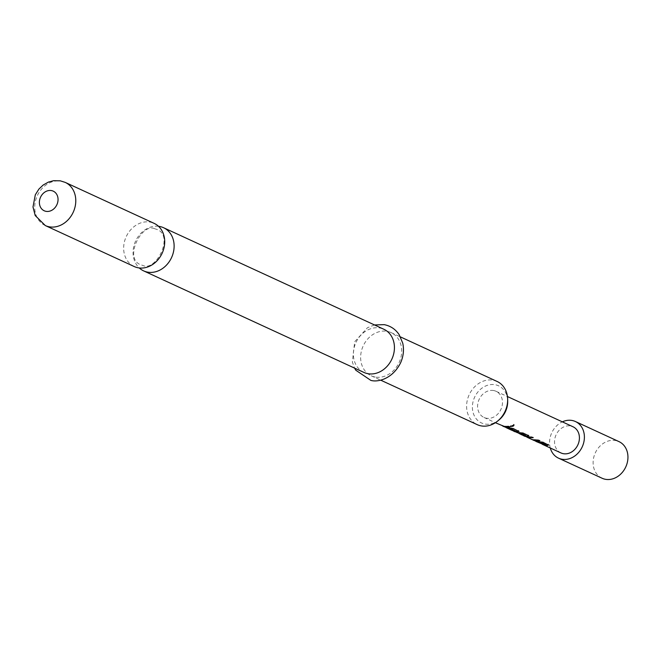 <?xml version="1.0" encoding="UTF-8"?>
<svg xmlns="http://www.w3.org/2000/svg" width="660" height="660" viewBox="0 0 660 660"><rect width="100%" height="100%" fill="white"/><g stroke="black" fill="none" stroke-linecap="round" stroke-linejoin="round"><path stroke-width="0.49" stroke-dasharray="3.3 2.47" d="M510.675 426.088L513.983 424.9M158.491 226.297A23.768 19.775 -65.3 0 0 135.63 241.015A23.768 19.775 -65.3 0 0 139.285 267.96M537.298 441.672L533.61 439.873L537.372 441.4L542.941 441.969L548.592 445.013M543.947 444.741L540.268 442.934L545.49 444.576M534.072 440.179L525.129 435.955L527.464 436.829L531.613 436.747L532.727 437.531M527.456 437.44L532.744 439.543L538.271 439.816L539.385 440.599M517.621 432.564L521.821 434.528L515.221 431.392L517.556 432.267L523.132 432.836L528.775 435.88M523.817 435.501L517.49 430.617L511.087 427.663L512.688 429.693L521.664 434.519L525.509 435.369M515.864 431.805L515.072 431.64L515.765 432.069M507.573 427.977L503.893 426.17L507.647 427.696L513.224 428.266L518.867 431.318M514.222 431.038L510.543 429.239L515.773 430.881M504.347 426.476L500.635 424.669L504.397 426.195L508.546 426.112L509.66 426.896M602.085 478.236A20.171 16.78 114.7 0 1 594.487 454.872A20.171 16.78 114.7 0 1 615.582 440.534A20.171 16.78 114.7 0 1 618.973 441.606M550.283 448.016A20.171 16.78 114.7 0 1 562.345 421.847M493.647 390.53A14.405 11.987 -65.3 0 0 478.574 400.777A14.405 11.987 -65.3 0 0 484.011 417.466A14.405 11.987 -65.3 0 0 486.436 418.225A14.405 11.987 -65.3 0 0 501.501 407.987A14.405 11.987 -65.3 0 0 496.072 391.298A14.405 11.987 -65.3 0 0 493.647 390.53M560.951 452.933A14.405 11.987 114.7 0 1 555.514 436.243A14.405 11.987 114.7 0 1 570.587 425.997A14.405 11.987 114.7 0 1 573.012 426.764M542.306 444.295L541.53 443.982M535.656 441.235L534.88 440.913M531.91 439.494L527.456 437.349M526.49 436.904L525.129 435.955L525.665 436.639M522.423 435.121L517.283 430.79L510.881 427.845L512.506 429.907L521.227 434.61M520.03 434.016L517.382 432.704M516.582 432.333L515.221 431.392M512.589 430.601L511.805 430.279M505.931 427.531L505.156 427.21M502.672 426.03L501.897 425.708M499.133 419.834A20.444 17.012 114.7 0 1 484.918 424.025A20.444 17.012 114.7 0 1 473.137 401.321A20.444 17.012 114.7 0 1 495.157 384.73A20.444 17.012 114.7 0 1 507.697 401.255M497.087 381.455A23.768 19.775 -65.3 0 0 493.086 380.193A23.768 19.775 -65.3 0 0 468.22 397.089A23.768 19.775 -65.3 0 0 477.188 424.627M134.236 266.549A23.768 19.775 114.7 0 1 125.268 239.011A23.768 19.775 114.7 0 1 150.133 222.115A23.768 19.775 114.7 0 1 154.135 223.369M375.21 377.041A23.768 19.775 114.7 0 1 371.209 375.779A23.768 19.775 114.7 0 1 362.249 348.241A23.768 19.775 114.7 0 1 387.115 331.345A23.768 19.775 114.7 0 1 391.108 332.607A23.768 19.775 114.7 0 1 400.075 360.145A23.768 19.775 114.7 0 1 375.21 377.041M363.949 372.438A23.768 19.775 114.7 0 1 354.989 344.899A23.768 19.775 114.7 0 1 379.855 328.003A23.768 19.775 114.7 0 1 383.856 329.257M525.129 435.955L525.772 436.367M45.301 225.555A23.768 19.775 114.7 0 1 36.341 198.017A23.768 19.775 114.7 0 1 61.199 181.12A23.768 19.775 114.7 0 1 65.2 182.383M154.646 228.715C141.883 222.568 123.395 258.423 140.745 264.792L143.129 265.543C155.892 271.689 174.372 235.834 157.03 229.465L154.646 228.715M534.996 440.649L536.522 441.35M515.295 431.566L517.349 432.514M517.44 432.556L520.971 434.189M505.271 426.946L506.797 427.655M484.011 417.466L495.388 422.713M496.072 391.298L507.457 396.544M371.209 375.779L380.572 380.102M374.484 324.943L367.48 327.707L354.667 341.781L352.366 362.092L354.585 368.115M391.108 332.607L400.48 336.922M502.021 425.452L503.547 426.154M511.929 430.015L513.455 430.716M521.672 434.511L523.363 435.286M525.203 436.136L527.266 437.085M527.513 437.201L533.156 439.799M541.654 443.718L543.18 444.419"/><path stroke-width="0.99" d="M513.843 424.801C514.041 425.997 512.993 426.517 510.716 426.352L514.049 425.007M513.736 424.57C513.958 425.749 512.935 426.253 510.675 426.088L510.518 425.981M139.285 267.96A23.768 19.775 -65.3 0 0 143.641 270.889A23.768 19.775 -65.3 0 0 147.642 272.143A23.768 19.775 -65.3 0 0 172.507 255.247A23.768 19.775 -65.3 0 0 163.54 227.708A23.768 19.775 -65.3 0 0 159.538 226.454A23.768 19.775 -65.3 0 0 158.491 226.297M545.383 444.898L540.523 442.588L536.398 441.614L543.956 444.741L545.49 444.576L540.565 442.307L537.298 441.672L542.957 442.241L548.641 445.162M548.279 444.428L547.288 445.327L543.947 444.741M533.14 437.448L527.456 437.44L532.645 439.816L538.279 440.088L539.806 440.789L535.573 440.88L531.91 439.494M539.797 440.517L533.849 440.41M521.227 434.61L523.974 435.534L525.509 435.369L520.583 433.092L517.539 432.539L520.03 434.016M528.462 435.295L527.472 436.194L523.817 435.501M515.757 431.186L510.84 428.604L507.573 427.977L513.232 428.546L518.917 431.467M518.554 430.724L517.564 431.632L514.222 431.038M510.073 426.814L504.347 426.476M562.345 421.847A20.171 16.78 114.7 0 1 572.03 420.461A20.171 16.78 114.7 0 1 575.421 421.525L618.973 441.606A20.171 16.78 114.7 0 1 626.579 464.97A20.171 16.78 114.7 0 1 605.484 479.308A20.171 16.78 114.7 0 1 602.085 478.236L558.533 458.164A20.171 16.78 114.7 0 1 550.283 448.016M575.421 421.525A20.171 16.78 114.7 0 1 583.028 444.898A20.171 16.78 114.7 0 1 561.932 459.228A20.171 16.78 114.7 0 1 558.533 458.164M507.457 396.544L573.012 426.764A14.405 11.987 114.7 0 1 578.44 443.454A14.405 11.987 114.7 0 1 563.376 453.692A14.405 11.987 114.7 0 1 560.951 452.933L542.306 444.295M548.295 444.7L547.255 445.607L543.056 444.683M536.398 441.614L535.656 441.235M533.033 440.063L537.298 441.68M527.456 437.349L526.49 436.904M524.981 436.202L527.389 437.11L531.63 437.019L533.148 437.72L527.431 437.423M515.072 431.64L517.481 432.539L523.141 433.108L528.479 435.567L527.439 436.474L522.423 435.121M525.401 435.691L517.481 432.531M517.382 432.704L516.582 432.333M518.57 431.005L517.531 431.912L512.589 430.601M506.674 427.911L511.805 430.279L515.732 431.153L510.799 428.885L505.931 427.531M495.388 422.713L504.322 426.476L508.555 426.385L510.081 427.094L505.849 427.177L503.423 426.418L507.573 427.977M503.423 426.418L502.672 426.03M528.479 435.567L528.825 436.029M380.572 380.102L477.188 424.627A23.768 19.775 -65.3 0 0 481.181 425.89A23.768 19.775 -65.3 0 0 497.706 421.014A23.768 19.775 -65.3 0 0 507.664 399.407A23.768 19.775 -65.3 0 0 497.087 381.455L400.48 336.922M138.229 267.803A23.768 19.775 114.7 0 1 134.236 266.549L45.301 225.555A23.768 19.775 114.7 0 0 49.302 226.817A23.768 19.775 114.7 0 0 74.168 209.921A23.768 19.775 114.7 0 0 65.2 182.383L154.135 223.369A23.768 19.775 114.7 0 1 163.094 250.907A23.768 19.775 114.7 0 1 138.229 267.803M163.54 227.708L383.856 329.257A23.768 19.775 114.7 0 1 392.815 356.796A23.768 19.775 114.7 0 1 367.95 373.692A23.768 19.775 114.7 0 1 363.949 372.438L143.641 270.889M507.664 399.407L507.697 401.255A20.444 17.012 114.7 0 1 499.133 419.834L497.706 421.014M46.01 211.34A10.807 8.992 114.7 0 1 39.781 199.345A10.807 8.992 114.7 0 1 51.422 190.575A10.807 8.992 114.7 0 1 57.651 202.57A10.807 8.992 114.7 0 1 46.01 211.34M513.332 430.98L515.179 431.83M520.856 434.445L521.548 434.767M523.24 435.55L525.088 436.4M65.2 182.383L60.266 180.823L53.625 180.691L48.419 182.086L43.181 185.023L38.932 189.049L35.31 194.782L33 206.968L35.203 215.523L45.301 225.555M354.585 368.115L355.798 370.219L370.87 380.391C377.38 382.363 392.197 379.434 400.546 362.934C403.441 356.383 404.176 349.808 402.757 343.216L399.168 334.678C395.472 329.208 390.481 325.867 384.186 324.654L374.484 324.943"/></g></svg>

